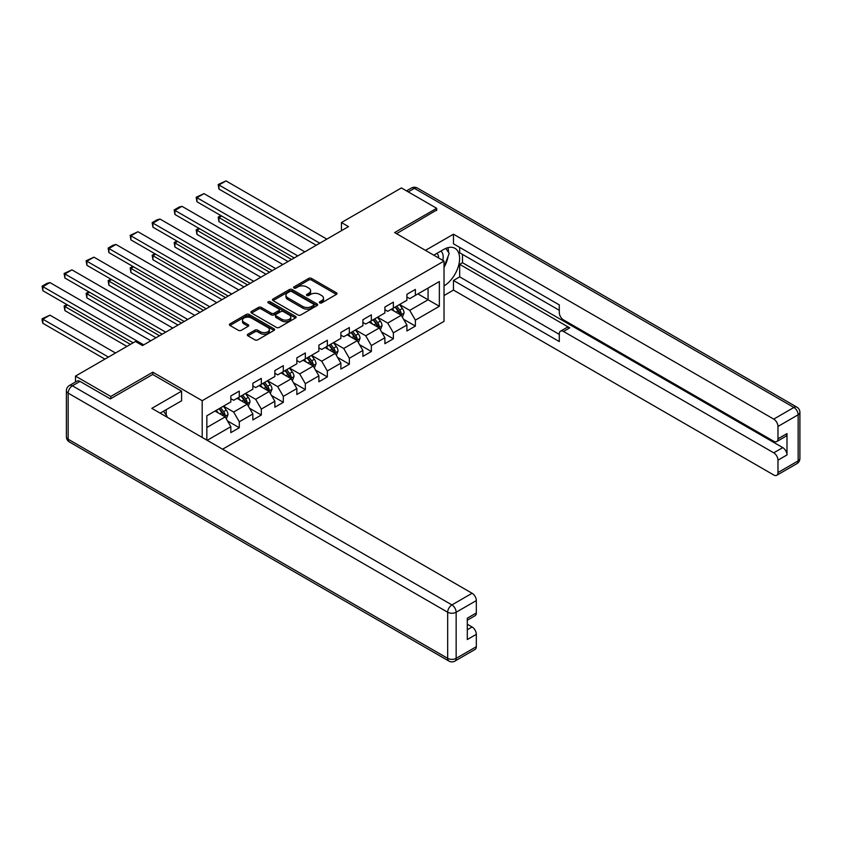 <?xml version="1.0" encoding="UTF-8"?>
<svg xmlns="http://www.w3.org/2000/svg" width="842" height="842" viewBox="0 0 842 842"><rect width="100%" height="100%" fill="white"/><g stroke="black" fill="none" stroke-linecap="round" stroke-linejoin="round"><path stroke-width="1.26" d="M319.76 302.888A1.368 0.789 0 0 0 321.697 302.888L336.411 294.395A1.958 1.126 0 0 0 336.989 293.595A1.958 1.126 0 0 0 336.411 292.795L311.487 278.407A1.958 1.126 0 0 0 308.709 278.407L293.995 286.901A1.368 0.789 0 0 0 293.595 287.459A1.368 0.789 0 0 0 293.995 288.027A1.368 0.789 0 0 0 295.942 288.027L297.847 286.922A6.262 3.621 0 0 1 306.709 286.922L308.782 288.122A6.262 3.621 0 0 1 310.614 290.679A6.262 3.621 0 0 1 308.782 293.237L306.877 294.342A1.368 0.789 0 0 0 306.477 294.9A1.368 0.789 0 0 0 306.877 295.458A1.368 0.789 0 0 0 308.814 295.458L310.719 294.363A6.262 3.621 0 0 1 319.581 294.363L321.665 295.563A6.262 3.621 0 0 1 323.496 298.121A6.262 3.621 0 0 1 321.665 300.678L319.76 301.773A1.368 0.789 0 0 0 319.36 302.331A1.368 0.789 0 0 0 319.76 302.888L319.76 301.773M247.916 334.211A1.958 1.126 0 0 0 247.348 335.011A1.958 1.126 0 0 0 247.916 335.811L254.915 339.852A1.958 1.126 0 0 0 257.684 339.852L274.018 330.422A1.958 1.126 0 0 0 274.597 329.622A1.958 1.126 0 0 0 274.018 328.822L249.095 314.424A1.958 1.126 0 0 0 246.327 314.424L229.982 323.865A1.958 1.126 0 0 0 229.413 324.665A1.958 1.126 0 0 0 229.982 325.465L238.433 330.338A1.958 1.126 0 0 0 241.201 330.338L248.19 326.296A1.958 1.126 0 0 0 248.769 325.496A1.958 1.126 0 0 0 248.19 324.696L244.001 322.286A5.241 3.021 0 0 1 242.475 320.139A5.241 3.021 0 0 1 245.706 317.35A5.241 3.021 0 0 1 251.411 318.002L267.83 327.475A5.241 3.021 0 0 1 269.356 329.622A5.241 3.021 0 0 1 266.125 332.411A5.241 3.021 0 0 1 260.42 331.759L257.684 330.18A1.958 1.126 0 0 0 254.915 330.18L247.916 334.211L247.916 335.811M152.812 374.553L152.812 372.185L110.765 396.466L75.496 376.1L75.496 381.973M152.812 372.185L202.196 400.697L444.018 261.083L444.018 321.36L222.583 449.207M436.682 210.5L436.682 208.3L394.635 232.571L444.018 261.083M436.682 208.3L401.413 187.934L341.442 222.551L341.442 230.697M75.496 376.1L135.457 341.484L142.508 345.557L348.504 226.624L341.442 222.551M297.984 314.982A1.958 1.126 0 0 0 300.752 314.982L317.097 305.551A1.958 1.126 0 0 0 317.666 304.751A1.958 1.126 0 0 0 317.097 303.951L292.163 289.564A1.958 1.126 0 0 0 289.395 289.564L273.05 298.994A1.958 1.126 0 0 0 272.482 299.794A1.958 1.126 0 0 0 273.05 300.594L297.984 314.982M268.819 303.194A1.368 0.789 0 0 1 270.219 303.383L270.219 301.752L295.553 316.382A1.958 1.126 0 0 1 296.131 317.181A1.958 1.126 0 0 1 295.553 317.981L279.218 327.422A1.958 1.126 0 0 1 276.45 327.422L251.516 313.024L251.516 311.424A1.958 1.126 0 0 0 250.948 312.224A1.958 1.126 0 0 0 251.516 313.024M251.516 311.424L258.515 307.393A1.958 1.126 0 0 1 261.283 307.393L271.387 313.224A1.958 1.126 0 0 0 274.166 313.224L278.797 310.551A1.958 1.126 0 0 0 279.376 309.751A1.958 1.126 0 0 0 278.797 308.951L268.272 302.878A1.368 0.789 0 0 1 267.872 302.31A1.368 0.789 0 0 1 268.724 301.583A1.368 0.789 0 0 1 270.219 301.752M202.196 437.44L202.196 400.697M227.519 420.937L239.296 427.747L239.296 421.8L252.842 413.98L252.842 419.926L261.304 415.032L261.304 409.086L274.85 401.266L274.85 407.212L283.322 402.329L283.322 396.382L296.858 388.562L296.858 394.509L305.33 389.625L305.33 383.678L318.876 375.858L318.876 381.805L327.338 376.911L327.338 370.964L340.884 363.144L340.884 369.091L349.346 364.207L349.346 358.26L362.891 350.44L362.891 356.387L371.354 351.503L371.354 345.557L384.899 337.737L384.899 343.683L393.361 338.789L393.361 332.843L406.907 325.023L406.907 330.969L415.38 326.086L415.38 320.139L439.356 306.288L439.356 281.533L428.073 288.048L428.073 299.773L439.356 306.288M239.296 427.747L230.834 432.63L230.834 426.683L207.206 440.324M206.848 440.124L206.848 415.769L230.834 401.918L230.834 395.972L239.296 391.088L239.296 397.035L252.842 389.214L252.842 383.268L261.304 378.384L261.304 384.331L274.85 376.511L274.85 370.564L283.322 365.67L283.322 371.617L296.858 363.797L296.858 357.85L305.33 352.966L305.33 358.913L318.876 351.093L318.876 345.146L327.338 340.263L327.338 346.209L340.884 338.389L340.884 332.443L349.346 327.549L349.346 333.495L362.891 325.675L362.891 319.728L371.354 314.845L371.354 320.791L384.899 312.971L384.899 307.025L393.361 302.141L393.361 308.088L406.907 300.268L406.907 294.321L415.38 289.427L415.38 295.374L439.356 281.533M237.044 398.34L247.201 404.202L233.655 412.022L223.498 406.16M230.834 398.666L233.655 400.287L239.296 397.035M233.655 412.022L239.296 421.8M247.201 404.202L252.842 413.98M259.052 385.625L269.208 391.498L255.663 399.318L245.506 393.446M252.842 385.952L255.663 387.583L261.304 384.331M255.663 399.318L261.304 409.086M269.208 391.498L274.85 401.266M281.06 372.922L291.216 378.784L277.671 386.604L267.514 380.742M274.85 373.248L277.671 374.879L283.322 371.617M277.671 386.604L283.322 396.382M291.216 378.784L296.858 388.562M303.067 360.218L313.224 366.081L299.689 373.901L289.522 368.038M296.858 360.544L299.689 362.176L305.33 358.913M299.689 373.901L305.33 383.678M313.224 366.081L318.876 375.858M325.075 347.504L335.242 353.377L321.697 361.197L311.54 355.324M318.876 347.83L321.697 349.462L327.338 346.209M321.697 361.197L327.338 370.964M335.242 353.377L340.884 363.144M347.093 334.8L357.25 340.663L343.704 348.483L333.548 342.62M340.884 335.127L343.704 336.758L349.346 333.495M343.704 348.483L349.346 358.26M357.25 340.663L362.891 350.44M369.101 322.097L379.258 327.959L365.712 335.779L355.556 329.917M362.891 322.423L365.712 324.054L371.354 320.791M365.712 335.779L371.354 345.557M379.258 327.959L384.899 337.737M391.109 309.382L401.266 315.255L387.72 323.075L377.563 317.202M384.899 309.709L387.72 311.34L393.361 308.088M387.72 323.075L393.361 332.843M401.266 315.255L406.907 325.023M417.916 293.911L428.073 299.773L409.728 310.361L399.571 304.499M406.907 297.005L409.728 298.636L415.38 295.374M409.728 310.361L415.38 320.139M110.765 396.466L110.765 398.666M206.848 427.494L225.193 416.906L215.026 411.043M225.193 416.906L230.834 426.683M403.592 319.286L415.38 326.086M381.584 331.99L393.361 338.789M359.576 344.694L371.354 351.503M337.568 357.408L349.346 364.207M315.561 370.112L327.338 376.911M293.542 382.815L305.33 389.625M271.534 395.529L283.322 402.329M249.527 408.233L261.304 415.032M320.307 303.088L321.665 302.299A6.262 3.621 0 0 0 323.496 299.741L323.496 298.121M310.614 290.679L310.614 292.311A6.262 3.621 0 0 1 308.782 294.868L307.425 295.647M336.39 294.416L311.487 280.039A1.958 1.126 0 0 0 308.709 280.039L294.542 288.217M317.066 305.572L292.163 291.195A1.958 1.126 0 0 0 289.395 291.195L273.082 300.615L273.05 298.994M313.634 305.309A1.368 0.789 0 0 0 314.034 304.751A1.368 0.789 0 0 0 313.634 304.194L291.753 291.564A1.368 0.789 0 0 0 289.806 291.564L287.806 292.721A6.262 3.621 0 0 0 285.964 295.279A6.262 3.621 0 0 0 287.806 297.836L302.762 306.467A6.262 3.621 0 0 0 311.624 306.467L313.634 305.309L313.634 306.941A1.368 0.789 0 0 0 314.034 306.383L314.034 304.751M285.964 295.279L285.964 296.91A6.262 3.621 0 0 0 287.806 299.468L287.806 297.836M313.634 306.941L311.624 308.098A6.262 3.621 0 0 1 302.762 308.098L287.806 299.468M251.547 313.045L258.515 309.025L258.515 307.393M279.376 309.751L279.376 311.382A1.958 1.126 0 0 1 278.797 312.182L274.166 314.855A1.958 1.126 0 0 1 271.387 314.855L261.283 309.025A1.958 1.126 0 0 0 258.515 309.025M270.219 303.383L295.531 318.002M281.881 319.286A5.241 3.021 0 0 0 287.596 319.939A5.241 3.021 0 0 0 290.827 317.15A5.241 3.021 0 0 0 289.29 315.003L283.512 311.666A1.958 1.126 0 0 0 280.744 311.666L276.102 314.35A1.958 1.126 0 0 0 275.523 315.15A1.958 1.126 0 0 0 276.102 315.95L281.881 319.286L281.881 320.918A5.241 3.021 0 0 0 287.596 321.57A5.241 3.021 0 0 0 290.827 318.771L290.827 317.15M275.523 315.15L275.523 316.771A1.958 1.126 0 0 0 276.102 317.571L276.102 315.95M281.881 320.918L276.102 317.571M269.356 329.622L269.356 331.243A5.241 3.021 0 0 1 266.125 334.042A5.241 3.021 0 0 1 260.42 333.39L257.684 331.811A1.958 1.126 0 0 0 254.915 331.811L247.948 335.832M242.475 320.139L242.475 321.77A5.241 3.021 0 0 0 244.001 323.907L244.001 322.286M248.169 326.317L244.001 323.907M274.018 328.822L274.018 330.422L249.095 316.055A1.958 1.126 0 0 0 246.327 316.055L230.013 325.475M402.381 317.181L404.055 312.95A5.284 3.052 -120 0 0 402.371 308.456L399.466 304.562M394.382 311.277L392.404 308.635M291.574 259.494L218.952 217.573L218.952 221.646L288.048 261.536M400.445 314.782L401.202 313.182A5.284 3.052 -120 0 0 399.687 310.003L396.782 306.109M395.456 306.877L398.687 311.193A2.694 1.558 60 0 1 399.171 312.003L401.202 313.182M395.087 307.088L398.003 310.982A5.284 3.052 60 0 1 399.508 314.161M221.635 216.026L218.952 217.573L218.173 217.12L220.857 215.573M218.952 221.646L218.173 217.12M319.792 243.201L218.952 184.987L218.952 189.061L316.266 245.243M326.843 239.128L226.003 180.914L218.952 184.987L218.173 184.535L226.003 180.914M218.952 189.061L218.173 184.535M442.734 260.336A12.967 7.483 120 0 0 440.819 251.116M438.598 257.957A8.883 5.126 120 0 0 436.766 253.484A8.883 5.126 120 0 0 436.745 253.474M445.765 248.411L449.228 253.347L444.018 266.788M163.516 411.222L167.053 416.264L166.779 416.99M433.788 255.179L443.734 249.432A22.45 12.956 120 0 1 454.954 248.327A22.45 12.956 120 0 1 458.448 266.125A22.45 12.956 120 0 1 444.018 285.922M444.018 295.542L453.47 290.08L453.47 280.47L559.288 341.557L559.288 333.906A5.989 3.452 -120 0 1 560.53 331.169A5.989 3.452 -120 0 1 563.519 331.464L773.735 452.828L782.765 447.618A5.989 3.452 60 0 1 786.996 454.954L786.996 433.609A5.989 3.452 60 0 1 785.765 436.345L776.734 441.566A5.989 3.452 -120 0 0 777.976 438.819L777.976 426.441A5.989 3.452 -120 0 0 773.735 419.106L793.911 407.465L414.39 188.345L408.254 191.881M462.5 254.4L462.5 262.715L459.679 264.346L459.679 276.881L453.47 280.47M459.679 247.401L459.679 252.779L559.288 310.288M776.734 441.566A5.989 3.452 -120 0 1 773.735 441.261L563.519 319.897A5.989 3.452 -120 0 1 559.288 312.561L559.288 304.909L453.47 243.812L453.47 234.202L773.735 419.106M425.463 250.369L453.47 234.202M453.47 290.08L773.735 474.983A5.989 3.452 -120 0 0 776.734 475.288A5.989 3.452 -120 0 0 777.976 472.541L777.976 460.164A5.989 3.452 -120 0 0 773.735 452.828M436.682 210.005L396.54 233.676M459.679 264.346L569.729 327.875L563.519 331.464M462.5 262.715L782.765 447.618M459.679 276.881L559.288 334.39M560.53 331.169L566.729 327.58A5.989 3.452 60 0 1 569.729 327.875M444.018 267.451A22.45 12.956 120 0 0 448.102 256.273M448.46 252.253A22.45 12.956 120 0 0 447.902 247.674M80.011 381.394L72.391 385.794A5.989 3.452 -120 0 0 69.402 385.499L77.022 381.1A5.989 3.452 60 0 1 80.011 381.394L110.344 398.908L152.676 374.469L181.598 391.172L181.598 400.781L161.559 412.348A22.45 12.956 120 0 0 160.201 413.19M181.598 391.172L151.823 408.359L472.088 593.263A5.989 3.452 60 0 1 476.33 600.588L476.33 612.976A5.989 3.452 60 0 1 475.088 615.712L467.299 620.207M166.211 415.064L166.211 409.665M467.299 629.753L472.088 626.985A5.989 3.452 60 0 1 476.33 634.321L476.33 646.698A5.989 3.452 60 0 1 475.088 649.435L454.912 661.086A5.989 3.452 -120 0 0 456.153 658.349L476.33 646.698M476.33 612.976L467.299 618.186L467.299 639.531L476.33 634.321M472.088 626.985L467.299 624.217M380.373 329.885L382.047 325.665A5.284 3.052 -120 0 0 380.363 321.16L377.448 317.276M372.375 323.981L370.396 321.349M269.566 272.198L196.944 230.276L196.944 234.35L266.03 274.239M378.437 327.485L379.195 325.886A5.284 3.052 -120 0 0 377.679 322.707L374.774 318.823M373.448 319.581L376.679 323.896A2.694 1.558 60 0 1 377.163 324.717L379.195 325.886M373.08 319.802L375.985 323.686A5.284 3.052 60 0 1 377.5 326.864M199.628 228.729L196.944 230.276L196.165 229.824L198.849 228.277M196.944 234.35L196.165 229.824M358.366 342.599L360.039 338.368A5.284 3.052 -120 0 0 358.355 333.864L355.44 329.98M350.367 336.695L348.388 334.053M247.548 284.912L174.936 242.98L174.936 247.053L244.022 286.943M356.429 340.189L357.187 338.589A5.284 3.052 -120 0 0 355.671 335.411L352.756 331.527M351.44 332.295L354.671 336.6A2.694 1.558 60 0 1 355.156 337.421L357.187 338.589M351.072 332.506L353.977 336.39A5.284 3.052 60 0 1 355.492 339.568M177.62 241.433L174.936 242.98L174.157 242.538L176.841 240.991M174.936 247.053L174.157 242.538M297.784 255.915L196.944 197.691L196.944 201.764L294.247 257.947M304.836 251.842L203.996 193.618L196.944 197.691L196.165 197.249L203.996 193.618M196.944 201.764L196.165 197.249M275.766 268.619L174.936 210.405L174.936 214.478L272.24 270.65M282.828 264.546L181.988 206.332L174.936 210.405L174.157 209.953L179.093 207.1L181.988 206.332M174.936 214.478L174.157 209.953M336.347 355.303L338.031 351.072A5.284 3.052 -120 0 0 336.347 346.578L333.432 342.683M328.359 349.398L326.38 346.757M225.54 297.615L152.928 255.694L152.928 259.768L222.014 299.657M334.421 352.903L335.179 351.303A5.284 3.052 -120 0 0 333.664 348.125L330.748 344.231M329.422 344.999L332.653 349.314A2.694 1.558 60 0 1 333.148 350.125L335.179 351.303M329.054 345.209L331.969 349.104A5.284 3.052 60 0 1 333.485 352.282M155.602 254.147L152.928 255.694L152.149 255.242L154.833 253.695M152.928 259.768L152.149 255.242M314.34 368.007L316.024 363.786A5.284 3.052 -120 0 0 314.329 359.281L311.424 355.398M306.341 362.102L304.372 359.471M203.532 310.319L130.91 268.398L130.91 272.471L200.007 312.361M312.414 365.607L313.171 364.007A5.284 3.052 -120 0 0 311.656 360.829L308.74 356.945M307.414 357.703L310.645 362.018A2.694 1.558 60 0 1 311.14 362.839L313.171 364.007M307.046 357.924L309.961 361.807A5.284 3.052 60 0 1 311.477 364.986M133.594 266.851L130.91 268.398L130.142 267.945L132.815 266.398M130.91 272.471L130.142 267.945M292.332 380.721L294.016 376.49A5.284 3.052 -120 0 0 292.321 371.985L289.416 368.101M284.333 374.816L282.354 372.175M181.525 323.033L108.902 281.102L108.902 285.175L177.999 325.065M290.395 378.311L291.153 376.711A5.284 3.052 -120 0 0 289.648 373.532L286.733 369.649M285.406 370.417L288.638 374.722A2.694 1.558 60 0 1 289.122 375.543L291.153 376.711M285.038 370.627L287.953 374.511A5.284 3.052 60 0 1 289.469 377.69M111.586 279.555L108.902 281.102L108.134 280.66L110.807 279.112M108.902 285.175L108.134 280.66M253.758 281.323L152.928 223.109L152.928 227.182L250.232 283.365M260.81 277.25L159.98 219.036L152.928 223.109L152.149 222.656L157.086 219.804L159.98 219.036M152.928 227.182L152.149 222.656M231.75 294.037L130.91 235.813L130.91 239.886L228.224 296.068M238.802 289.964L137.972 231.739L130.91 235.813L130.142 235.371L137.972 231.739M130.91 239.886L130.142 235.371M209.742 306.741L108.902 248.527L108.902 252.6L206.216 308.772M216.794 302.667L115.964 244.454L108.902 248.527L108.134 248.074L113.07 245.222L115.964 244.454M108.902 252.6L108.134 248.074M270.324 393.425L271.998 389.193A5.284 3.052 -120 0 0 270.314 384.699L267.398 380.805M262.325 387.52L260.346 384.878M159.517 335.737L86.894 293.816L86.894 297.889L155.98 337.779M268.387 391.025L269.145 389.425A5.284 3.052 -120 0 0 267.63 386.246L264.725 382.352M263.399 383.121L266.63 387.436A2.694 1.558 60 0 1 267.114 388.246L269.145 389.425M263.03 383.331L265.946 387.225A5.284 3.052 60 0 1 267.451 390.404M89.578 292.269L86.894 293.816L86.116 293.363L88.799 291.816M86.894 297.889L86.116 293.363M187.734 319.444L86.894 261.231L86.894 265.304L184.209 321.486M194.786 315.371L93.946 257.157L86.894 261.231L86.116 260.778L93.946 257.157M86.894 265.304L86.116 260.778M248.316 406.128L249.99 401.908A5.284 3.052 -120 0 0 248.306 397.403L245.39 393.519M240.317 400.224L238.339 397.592M130.447 344.367L64.887 306.52L64.887 310.593L126.921 346.409M246.38 403.728L247.138 402.129A5.284 3.052 -120 0 0 245.622 398.95L242.717 395.066M241.391 395.824L244.622 400.139A2.694 1.558 60 0 1 245.106 400.96L247.138 402.129M241.023 396.045L243.927 399.929A5.284 3.052 60 0 1 245.443 403.108M67.57 304.972L64.887 306.52L64.108 306.067L66.792 304.52M64.887 310.593L64.108 306.067M165.716 332.158L64.887 273.934L64.887 278.007L162.19 334.19M172.778 328.085L71.938 269.861L64.887 273.934L64.108 273.492L71.938 269.861M64.887 278.007L64.108 273.492M226.309 418.842L227.982 414.611A5.284 3.052 -120 0 0 226.298 410.107L223.383 406.223M108.439 357.082L42.879 319.223L49.931 315.15L115.491 353.008M218.31 412.938L216.331 410.296M42.879 323.296L42.1 320.413L42.1 318.781L42.879 319.223L42.879 323.296L104.913 359.113M224.372 416.432L225.13 414.832A5.284 3.052 -120 0 0 223.614 411.654L220.699 407.77M219.383 408.538L222.604 412.843A2.694 1.558 60 0 1 223.098 413.664L225.13 414.832M219.004 408.749L221.92 412.633A5.284 3.052 60 0 1 223.435 415.811M42.1 318.781L49.931 315.15M143.708 344.862L42.879 286.648L42.879 290.722L133.131 342.82M150.771 340.789L49.931 282.575L42.879 286.648L42.1 286.196L47.036 283.344L49.931 282.575M42.879 290.722L42.1 286.196M321.665 302.299L321.665 300.678M306.877 295.458L306.877 294.342M308.782 294.868L308.782 293.237M293.995 288.027L293.995 286.901M308.709 280.039L308.709 278.407M311.487 280.039L311.487 278.407M336.411 294.395L336.411 292.795M289.395 291.195L289.395 289.564M292.163 291.195L292.163 289.564M317.097 305.551L317.097 303.951M302.762 308.098L302.762 306.467M311.624 308.098L311.624 306.467M261.283 309.025L261.283 307.393M271.387 314.855L271.387 313.224M274.166 314.855L274.166 313.224M278.797 312.182L278.797 310.551M295.553 317.981L295.553 316.382M254.915 331.811L254.915 330.18M257.684 331.811L257.684 330.18M260.42 333.39L260.42 331.759M248.19 326.296L248.19 324.696M229.982 325.465L229.982 323.865M246.327 316.055L246.327 314.424M249.095 316.055L249.095 314.424M400.75 314.95L404.023 313.056M399.687 310.003L402.371 308.456M395.929 312.172L398.003 310.982M777.976 438.819L786.996 433.609M786.996 454.954L777.976 460.164M777.976 472.541L798.142 460.9L798.142 414.79L777.976 426.441M798.142 460.9A5.989 3.452 60 0 1 796.911 463.637A5.989 5.989 0 0 0 799.9 458.448A5.989 3.452 180 0 1 798.142 460.9M798.142 414.79A5.989 3.452 0 0 0 799.9 412.348A5.989 5.989 0 0 0 796.911 407.16A5.989 3.452 -60 0 0 793.911 407.465A5.989 3.452 60 0 1 798.142 414.79M406.497 190.871L411.391 188.05A5.989 3.452 60 0 1 414.39 188.345A5.989 3.452 -60 0 1 417.379 188.05L796.911 407.16M69.402 385.499A5.989 5.989 0 0 0 66.402 390.677A5.989 3.452 180 0 0 68.16 393.119A5.989 3.452 -60 0 1 72.391 385.794L451.922 604.914A5.989 3.452 -60 0 0 447.681 612.239L68.16 393.119L68.16 439.229L447.681 658.349L447.681 612.239A5.989 3.452 -0 0 0 456.153 612.239L456.153 658.349A5.989 3.452 180 0 1 447.681 658.349A5.989 3.452 -60 0 0 448.923 661.086A5.989 5.989 0 0 0 454.912 661.086M476.33 600.588L456.153 612.239A5.989 3.452 -120 0 0 451.922 604.914L472.088 593.263M69.402 441.966A5.989 3.452 -60 0 1 68.16 439.229A5.989 3.452 -0 0 1 66.402 436.788A5.989 5.989 0 0 0 69.402 441.966L448.923 661.086M378.732 327.654L382.015 325.759M377.679 322.707L380.363 321.16M373.922 324.875L375.985 323.686M356.724 340.368L360.008 338.473M355.671 335.411L358.355 333.864M351.914 337.589L353.977 336.39M334.716 353.072L338 351.177M333.664 348.125L336.347 346.578M329.906 350.293L331.969 349.104M312.708 365.775L315.982 363.881M311.656 360.829L314.329 359.281M307.888 362.997L309.961 361.807M290.7 378.49L293.974 376.595M289.648 373.532L292.321 371.985M285.88 375.711L287.953 374.511M268.682 391.193L271.966 389.299M267.63 386.246L270.314 384.699M263.872 388.415L265.946 387.225M246.674 403.897L249.958 402.002M245.622 398.95L248.306 397.403M241.865 401.118L243.927 399.929M224.667 416.611L227.95 414.717M223.614 411.654L226.298 410.107M219.857 413.832L221.92 412.633M776.734 475.288L796.911 463.637M799.9 458.448L799.9 412.348M417.379 188.05A5.989 5.989 0 0 0 411.391 188.05M66.402 390.677L66.402 436.788"/></g></svg>
